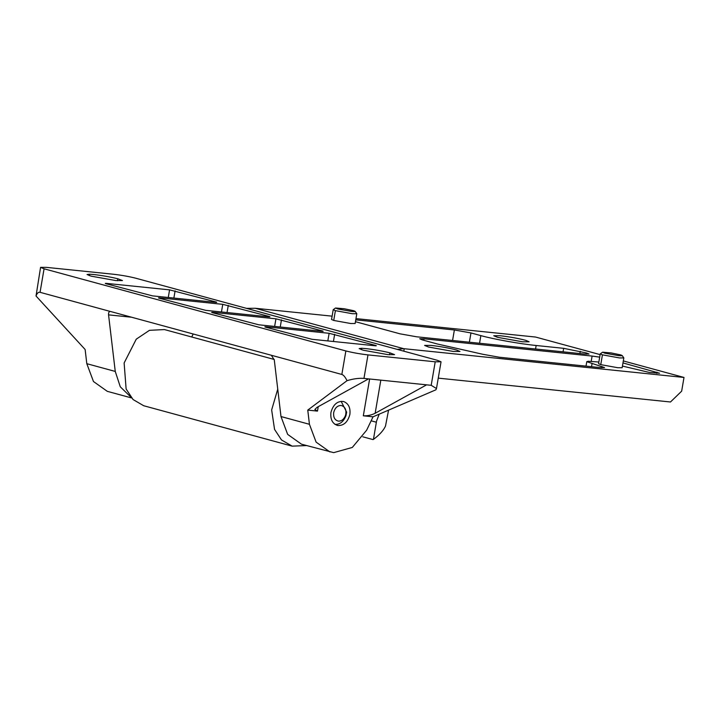 <?xml version="1.0" encoding="UTF-8"?>
<svg xmlns="http://www.w3.org/2000/svg" width="720" height="720" viewBox="0 0 720 720"><rect width="100%" height="100%" fill="white"/><g stroke="black" fill="none" stroke-linecap="round" stroke-linejoin="round"><path stroke-width="1.08" d="M341.136 401.292L346.653 412.164L345.96 415.692C343.584 421.605 340.029 424.494 335.304 424.368L334.863 424.314M338.445 421.128C341.595 421.209 343.962 419.283 345.546 415.341C346.716 410.004 345.24 406.71 341.127 405.45C337.383 405.558 334.908 407.934 333.684 412.587C333.234 417.384 334.818 420.228 338.445 421.128M89.505 274.212L93.627 274.518C102.042 275.472 110.106 276.894 117.801 278.766L122.445 280.566L115.893 280.575L91.008 276.129L87.066 274.518L89.505 274.212L89.262 275.625M361.602 348.282L365.733 348.588C374.148 349.542 382.212 350.964 389.907 352.836L394.551 354.636L387.99 354.645L363.114 350.199L359.172 348.588L361.602 348.282L361.368 349.686M330.93 412.479C330.228 419.472 332.496 423.819 337.752 425.52C343.782 425.763 347.823 422.064 349.875 414.432C350.622 407.808 348.525 403.497 343.584 401.508C337.383 400.851 333.162 404.505 330.93 412.479M337.158 425.385L337.752 425.52M375.399 345.798L375.471 345.393C376.794 345.78 376.596 345.897 374.886 345.753C376.596 345.897 376.794 345.78 375.471 345.393L329.13 333.297L266.283 326.844C264.6 326.691 264.402 326.817 265.698 327.195L312.048 339.3L374.886 345.753M265.698 327.195C264.402 326.817 264.6 326.691 266.283 326.844L266.202 327.339M322.218 331.317L322.29 330.912C323.604 331.308 323.415 331.425 321.705 331.272C323.415 331.425 323.604 331.308 322.29 330.912L275.94 318.816L213.102 312.363C211.41 312.219 211.221 312.336 212.517 312.723L258.867 324.819L321.705 331.272M212.517 312.723C211.221 312.336 211.41 312.219 213.102 312.363L213.012 312.858M269.037 316.845L269.1 316.44C270.396 316.818 270.207 316.944 268.524 316.8C270.207 316.944 270.396 316.818 269.1 316.44L222.759 304.335L159.912 297.882C158.202 297.738 158.013 297.855 159.336 298.242L205.677 310.338L268.524 316.8M159.336 298.242C158.013 297.855 158.202 297.738 159.912 297.882L159.831 298.377M215.847 302.364L215.919 301.959C217.215 302.346 217.026 302.463 215.334 302.319C217.026 302.463 217.215 302.346 215.919 301.959L169.578 289.863L106.731 283.41C105.048 283.266 104.85 283.383 106.146 283.77L152.496 295.866L215.334 302.319M106.146 283.77C104.85 283.383 105.048 283.266 106.731 283.41L106.65 283.905M367.983 354.897L435.213 361.8L441.045 361.791L437.544 360.36L135.756 278.208C129.015 276.507 121.635 275.193 113.634 274.266L46.404 267.363L40.572 267.363L44.073 268.794L345.861 350.946C352.611 352.647 359.982 353.97 367.983 354.897L363.96 378.405C358.983 378.009 353.34 378.765 347.04 380.673C345.213 377.001 343.476 374.931 341.847 374.454L271.341 355.266L274.293 359.973L280.989 416.547L287.658 434.385L301.482 444.195L333.702 452.637L352.296 447.453L366.66 430.173L373.05 416.808L363.321 415.809L369.621 378.99M130.914 397.17L120.285 386.793L115.254 371.43L108.558 314.865C108.432 312.471 109.098 311.346 110.556 311.499L271.341 355.266M110.304 311.454L40.059 292.311C38.43 291.897 37.089 293.13 36.027 296.01L40.572 267.363M373.05 416.808L435.906 389.799L436.473 388.548L431.199 385.308L435.213 361.8M318.24 406.683L317.484 411.102L314.847 409.482L317.088 407.313L368.55 378.882L426.609 384.84L375.156 413.28C371.313 415.143 367.371 415.989 363.321 415.809M115.254 371.43L86.805 363.69L93.474 381.528L107.298 391.338L131.562 397.944M86.805 363.69L85.131 349.497L36.027 296.01M193.185 333.99L191.745 337.005M317.484 411.102L307.764 410.103L347.04 380.673M280.989 416.547L309.438 424.296L307.764 410.103M309.438 424.296L316.107 442.125L329.931 451.935M363.96 378.405L368.55 378.882M426.609 384.84L431.199 385.308M522.549 341.793L529.11 341.793L525.825 340.362C518.391 338.409 509.877 336.87 500.292 335.736L493.731 335.745L497.664 337.356L522.549 341.793M453.411 351.468L459.972 351.468L456.687 350.037C449.253 348.084 440.739 346.536 431.154 345.411L424.593 345.42L428.535 347.031L453.411 351.468M620.478 354.861L611.271 352.944L602.586 352.206L604.737 353.16L618.561 355.626C622.566 355.986 623.205 355.734 620.478 354.861L622.179 355.554L623.835 357.921L622.161 367.713L617.787 367.722L600.759 364.635L602.433 354.843L619.461 357.921L623.835 357.921M602.586 352.206L600.246 353.889L602.433 354.843M600.246 353.889L598.572 363.681L600.759 364.635M353.448 310.662L344.241 308.754L335.556 308.007L337.707 308.961L351.531 311.436C355.536 311.796 356.175 311.535 353.448 310.662L355.149 311.364L356.805 313.722L355.131 323.523L350.757 323.523L333.729 320.445L335.403 310.644L352.431 313.731L356.805 313.722M335.556 308.007L333.216 309.69L335.403 310.644M333.216 309.69L331.542 319.491L333.729 320.445M535.554 349.002L536.157 345.501L563.661 348.327L586.431 352.971L589.059 354.042L584.685 354.051L416.601 336.789L400.014 333.828L355.446 321.696M355.761 319.842L454.374 329.976L470.961 332.937L480.861 335.628C493.641 339.183 520.182 343.917 536.157 345.501M591.21 361.305L592.11 356.067L424.026 338.805L419.715 338.733L422.28 339.885L437.418 344.007L482.742 354.267L499.329 357.237L600.174 367.587L604.548 367.587L586.782 361.665L588.348 361.26L598.851 362.034M622.44 366.066L649.611 372.501L659.556 373.23L622.98 362.916M592.11 356.067L599.688 357.138M274.212 359.46L164.439 329.571L149.472 330.327L136.26 339.165L124.128 362.979L126.126 388.998L133.065 399.537L143.712 405.738L292.131 446.139L306.558 445.572M277.749 389.115L271.656 409.941L274.554 429.399L281.484 439.938L292.131 446.139M332.109 316.161L255.24 308.268L246.501 308.358M355.968 318.609L535.581 337.05L600.12 354.618M388.566 410.139L385.524 425.952C383.706 430.254 379.674 434.745 373.428 439.416L376.569 421.038L379.206 414.162M438.255 378.135L670.482 401.985L681.66 391.167L684 377.451L403.668 348.669L397.224 349.389M373.428 439.416L376.569 421.038M623.322 360.936L684 377.451M362.817 436.815L373.068 439.605M371.142 420.795L376.056 422.136M117.801 278.766L117.468 280.719M389.907 352.836L389.574 354.789M327.825 340.92L329.13 333.297M333.423 341.496L334.656 334.278M274.635 326.439L275.94 318.816M280.242 327.015L281.475 319.806M221.454 311.958L222.759 304.335M227.052 312.534L228.285 305.325M168.273 297.486L169.578 289.863M173.871 298.062L175.104 290.844M131.607 317.232L108.558 314.865M341.847 374.454L345.861 350.946M44.073 268.794L40.059 292.311M380.817 380.142L375.156 413.28M563.058 351.828L563.661 348.327M579.861 353.556L580.248 351.288M586.224 354.186L586.431 352.971M452.574 340.479L454.374 329.976M469.377 342.207L470.961 332.937M479.556 343.251L480.861 335.628M423.774 340.29L424.026 338.805M601.713 367.722L601.929 366.507M591.534 366.705L592.029 363.816M656.73 373.374L656.937 372.159M403.803 351.171L404.217 348.723M255.24 308.268L403.668 348.669M441.045 361.791L436.473 388.548M586.782 361.665L586.017 366.138"/></g></svg>
